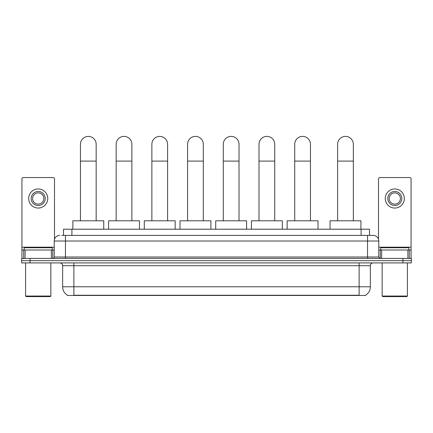 <?xml version="1.0" encoding="UTF-8"?>
<svg xmlns="http://www.w3.org/2000/svg" width="433" height="433" viewBox="0 0 433 433"><rect width="100%" height="100%" fill="white"/><g stroke="black" fill="none" stroke-linecap="round" stroke-linejoin="round"><path stroke-width="0.65" d="M63.489 235.395L63.489 229.219L369.511 229.219L369.511 235.395M365.587 295.203L365.587 295.479L67.413 295.479L67.413 295.203M67.499 295.252A9.829 9.829 0 0 1 62.639 286.776L73.87 286.776L73.87 295.252L359.13 295.252L359.13 286.776L370.361 286.776L370.361 265.716A2.809 2.809 0 0 1 373.165 262.912M62.639 286.776L62.639 265.716C62.476 264.011 61.54 263.075 59.835 262.912M365.501 295.252A9.829 9.829 0 0 0 370.361 286.776M30.072 258.42L411.35 258.42L411.35 260.666L21.65 260.666L21.65 262.912L30.072 262.912L30.072 260.666L21.65 260.666L21.65 258.42L30.072 258.42L30.072 260.666L411.35 260.666L411.35 262.912L30.072 262.912M61.93 235.395L373.165 235.395A5.613 5.613 0 0 1 378.783 241.013L378.783 257.013L380.185 258.42M61.8 235.395L65.448 235.395L65.448 241.013L54.217 241.013L54.217 257.013A1.402 1.402 0 0 1 52.815 258.42M59.835 235.395A5.613 5.613 0 0 0 54.217 241.013M378.783 241.013L367.552 241.013L367.552 235.395L373.165 235.395M51.343 258.42L51.343 249.993L25.087 249.993L25.087 258.42M54.498 239.26L54.498 178.964A1.402 1.402 0 0 0 53.097 177.557L23.333 177.557A1.402 1.402 0 0 0 21.931 178.964L21.931 249.993L25.087 249.993M51.343 249.993L54.217 249.993M21.931 258.42L21.931 249.993M38.218 191.483A7.02 7.02 0 0 0 31.198 198.503A7.02 7.02 0 0 0 38.218 205.523A7.02 7.02 0 0 0 45.232 198.503A7.02 7.02 0 0 0 38.218 191.483M38.218 192.885A5.613 5.613 0 0 0 32.599 198.503A5.613 5.613 0 0 0 38.218 204.116A5.613 5.613 0 0 0 43.83 198.503A5.613 5.613 0 0 0 38.218 192.885M38.218 208.051A9.548 9.548 0 0 0 47.76 198.503A9.548 9.548 0 0 0 38.218 188.956A9.548 9.548 0 0 0 28.67 198.503A9.548 9.548 0 0 0 38.218 208.051M50.288 296.6L26.142 296.6L25.579 296.042L50.85 296.042L50.288 296.6M25.579 262.912L25.579 296.042M50.85 262.912L50.85 296.042M52.252 249.993L52.252 247.746L24.178 247.746L24.178 249.993M80.441 220.798L80.441 144.259A7.859 7.859 0 0 1 88.305 136.4A7.859 7.859 0 0 1 96.164 144.259A7.859 7.859 0 0 0 88.305 136.4M96.164 220.798L96.164 144.259M103.747 229.219L103.747 220.798L72.863 220.798L72.863 229.219M116.158 220.798L116.158 144.259A7.859 7.859 0 0 1 124.017 136.4A7.859 7.859 0 0 1 131.876 144.259A7.859 7.859 0 0 0 124.017 136.4M131.876 220.798L131.876 144.259M139.458 229.219L139.458 220.798L108.575 220.798L108.575 229.219M151.869 220.798L151.869 144.259A7.859 7.859 0 0 1 159.728 136.4A7.859 7.859 0 0 1 167.593 144.259A7.859 7.859 0 0 0 159.728 136.4M167.593 220.798L167.593 144.259M175.17 229.219L175.17 220.798L144.286 220.798L144.286 229.219M187.581 220.798L187.581 144.259A7.859 7.859 0 0 1 195.445 136.4A7.859 7.859 0 0 1 203.304 144.259A7.859 7.859 0 0 0 195.445 136.4M203.304 220.798L203.304 144.259M210.887 229.219L210.887 220.798L179.998 220.798L179.998 229.219M223.293 220.798L223.293 144.259A7.859 7.859 0 0 1 231.157 136.4A7.859 7.859 0 0 1 239.016 144.259A7.859 7.859 0 0 0 231.157 136.4M239.016 220.798L239.016 144.259M246.599 229.219L246.599 220.798L215.715 220.798L215.715 229.219M259.01 220.798L259.01 144.259A7.859 7.859 0 0 1 266.869 136.4A7.859 7.859 0 0 1 274.733 144.259A7.859 7.859 0 0 0 266.869 136.4M274.733 220.798L274.733 144.259M282.311 229.219L282.311 220.798L251.427 220.798L251.427 229.219M294.721 220.798L294.721 144.259A7.859 7.859 0 0 1 302.58 136.4A7.859 7.859 0 0 1 310.445 144.259A7.859 7.859 0 0 0 302.58 136.4M310.445 220.798L310.445 144.259M318.022 229.219L318.022 220.798L287.139 220.798L287.139 229.219M337.621 220.798L337.621 144.259A7.859 7.859 0 0 1 345.485 136.4A7.859 7.859 0 0 1 353.344 144.259A7.859 7.859 0 0 0 345.485 136.4M353.344 220.798L353.344 144.259M360.927 229.219L360.927 220.798L330.043 220.798L330.043 229.219M407.913 258.42L407.913 249.993L381.657 249.993L381.657 258.42M407.913 249.993L411.069 249.993L411.069 178.964A1.402 1.402 0 0 0 409.667 177.557L379.903 177.557A1.402 1.402 0 0 0 378.502 178.964L378.502 239.26M378.783 249.993L381.657 249.993M411.069 249.993L411.069 258.42M394.782 191.483A7.02 7.02 0 0 0 387.768 198.503A7.02 7.02 0 0 0 394.782 205.523A7.02 7.02 0 0 0 401.802 198.503A7.02 7.02 0 0 0 394.782 191.483M394.782 192.885A5.613 5.613 0 0 0 389.17 198.503A5.613 5.613 0 0 0 394.782 204.116A5.613 5.613 0 0 0 400.401 198.503A5.613 5.613 0 0 0 394.782 192.885M394.782 208.051A9.548 9.548 0 0 0 404.33 198.503A9.548 9.548 0 0 0 394.782 188.956A9.548 9.548 0 0 0 385.24 198.503A9.548 9.548 0 0 0 394.782 208.051M406.858 296.6L382.712 296.6L382.15 296.042L407.421 296.042L406.858 296.6M382.15 262.912L382.15 296.042M407.421 262.912L407.421 296.042M408.822 249.993L408.822 247.746L380.748 247.746L380.748 249.993M358.004 295.479L358.004 295.203M74.996 295.479L74.996 295.203M71.91 235.395L71.91 229.219M361.09 235.395L361.09 229.219M359.13 262.912L359.13 265.716L62.639 265.716M370.361 265.716L359.13 265.716L359.13 286.776L73.87 286.776L73.87 262.912M402.928 262.912L402.928 258.42M65.448 258.42L65.448 257.013L378.783 257.013M54.217 257.013L65.448 257.013L65.448 241.013L367.552 241.013L367.552 258.42M54.217 247.189L21.931 247.189M52.723 249.993L52.723 258.42M21.953 249.993L21.953 258.42M23.707 258.42L23.707 249.993M80.441 161.103L96.164 161.103M116.158 161.103L131.876 161.103M151.869 161.103L167.593 161.103M187.581 161.103L203.304 161.103M223.293 161.103L239.016 161.103M259.01 161.103L274.733 161.103M294.721 161.103L310.445 161.103M337.621 161.103L353.344 161.103M411.069 247.189L378.783 247.189M411.047 258.42L411.047 249.993M409.293 249.993L409.293 258.42M380.277 258.42L380.277 249.993"/></g></svg>
